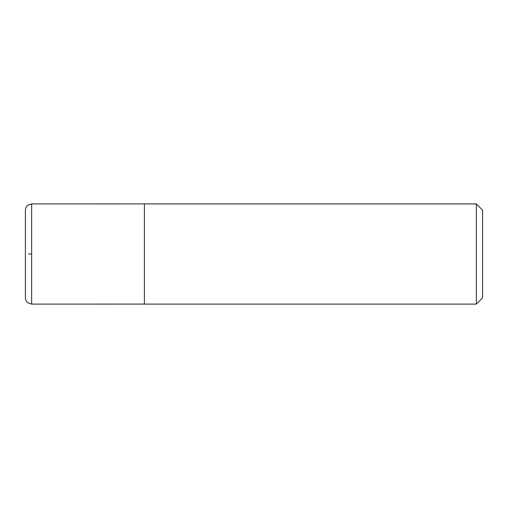 <?xml version="1.0" encoding="UTF-8"?>
<svg xmlns="http://www.w3.org/2000/svg" width="508" height="508" viewBox="0 0 508 508"><rect width="100%" height="100%" fill="white"/><g stroke="black" fill="none" stroke-linecap="round" stroke-linejoin="round"><path stroke-width="0.76" d="M476.339 304.101L482.6 297.84L482.6 210.16L476.339 203.899L144.399 203.899L144.399 304.101L476.339 304.101L476.339 203.899M31.661 254L28.448 254L31.661 254M31.661 304.101L31.661 203.899L27.8 205.226C26.245 206.502 25.444 208.147 25.4 210.16L25.4 297.84C25.444 299.853 26.245 301.498 27.8 302.774L31.661 304.101L144.399 304.082M144.399 203.918L31.661 203.899"/></g></svg>
